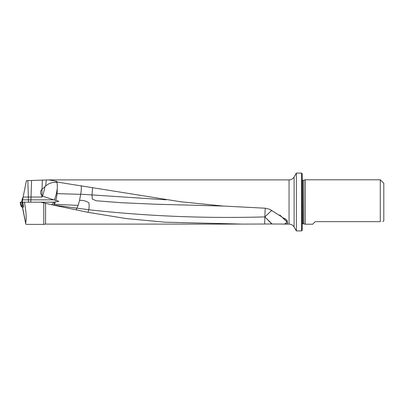 <?xml version="1.0" encoding="UTF-8"?>
<svg xmlns="http://www.w3.org/2000/svg" width="404" height="404" viewBox="0 0 404 404"><rect width="100%" height="100%" fill="white"/><g stroke="black" fill="none" stroke-linecap="round" stroke-linejoin="round"><path stroke-width="0.61" d="M52.773 202.177L40.834 202.177L53.52 202.162L58.716 201.444C58.04 200.859 57.075 200.541 55.823 200.49L42.885 196.288L41.698 197.046L23.129 197.046L26.437 180.644L48.662 179.906L289.057 179.906C291.259 179.836 292.94 178.861 294.107 176.992L296.359 173.089L296.359 230.911L301.606 230.911L301.606 173.089L302.192 173.669L302.192 230.331L301.606 230.911M23.129 197.046L22.21 202.172L36.092 202.177M45.576 203.298L45.576 224.094L43.758 224.387L26.699 224.387L25.79 224.109L25.654 222.922C26.669 218.953 26.26 212.039 24.417 202.177L40.834 202.177L51.505 204.702A11.66 11.66 0 0 0 51.757 204.757L88.052 212.342L126.381 218.594L164.938 222.185L242.668 224.094L271.781 223.998L264.878 216.903L264.64 224.033M43.758 224.387L43.758 202.869M23.326 205.848L22.685 205.853L23.533 207.07L21.776 207.07M48.662 179.906L56.237 181.234L57.676 182.133L180.426 201.727L222.922 206.02L265.574 208.232L269.857 209.358L286.406 219.862L287.153 220.741L287.416 222.437C287.996 223.483 287.082 224.018 284.679 224.058L271.781 223.998M54.222 202.121L54.222 204.192A11.66 2.798 -84.5 0 1 53.081 204.964L51.505 204.702A11.66 2.076 103.3 0 0 53.52 202.162M245.748 179.906L248.47 179.906M23.533 207.07L22.715 202.177L24.417 202.177M271.786 210.353L264.878 216.903C205.772 218.599 147.036 216.211 88.668 209.742L53.081 204.964M42.885 196.288L41.774 195.183A4.005 3.838 125.2 0 1 42.006 189.345L45.612 186.123C48.278 183.562 51.778 182.28 56.116 182.27L57.676 182.133M303.606 223.796L303.788 180.179L303.788 223.821L302.626 223.796L302.626 180.204L302.192 180.048M302.192 223.952L302.626 223.796M305.237 202L305.237 179.79L380.295 179.79L380.295 221.65C383.643 221.65 383.643 221.65 380.295 221.65L315.236 221.65L312.681 224.21L305.237 224.21L305.237 202M380.295 179.79L383.8 183.295L383.8 220.705L382.856 221.65M296.359 173.089L301.606 173.089M223.695 206.075L155.535 204.222L121.468 202.717L95.975 200.748L92.263 198.975L92.011 194.869L92.546 187.613M81.098 185.704C81.517 186.749 81.396 189.577 80.724 194.178L79.553 200.394C83.123 200.192 86.244 200.99 88.92 202.783C89.244 206.065 89.163 208.383 88.668 209.742L88.052 212.342M272.094 223.998L264.878 216.903A11.66 0.475 91.6 0 1 265.251 208.222M284.679 224.058A11.66 0.651 135.7 0 1 287.158 222.18L279.805 214.958M287.416 222.437A11.474 10.635 -2.1 0 0 287.158 222.18M56.691 182.27C57.262 183.335 57.444 185.512 57.247 188.789A11.66 2.798 -84.5 0 1 57.035 193.627A11.66 2.798 -84.5 0 1 55.823 200.49M44.859 186.835A11.66 2.076 -76.7 0 1 42.602 195.991M54.419 200.101A11.66 2.076 103.3 0 0 57.247 188.789M55.333 202.04A11.66 2.798 -84.5 0 1 54.247 204.232L78.139 205.414L79.553 200.394M286.532 221.564A11.66 0.515 135.8 0 0 287.123 220.796A11.66 0.515 135.8 0 0 287.153 220.741M78.139 205.414L76.109 209.828M51.505 204.702L40.834 202.177M22.397 207.07L25.79 224.109M22.498 207.07L25.654 222.922M22.685 205.853L22.058 202.177L22.715 202.177L20.2 202.177L20.993 205.878M22.669 205.848L21.579 205.848L22.23 207.07M22.028 207.07L21.235 205.848M20.695 202.177L21.584 205.848L20.695 202.177L20.225 202.177M20.205 202.192L21.003 205.853M23.068 197.359L22.371 198.526L21.634 202.177L22.366 198.536L22.861 198.404M23.18 205.848L22.568 202.177L20.922 202.177M22.579 199.844L28.406 199.844A2.333 0.455 -90 0 0 28.745 202.101M282.891 224.094L289.057 224.094L289.057 179.906M41.698 197.046L41.774 195.183M289.057 224.094C291.259 224.164 292.94 225.139 294.107 227.008L294.107 176.992M42.006 189.345L42.375 180.048M31.578 180.704L30.926 199.844L53.681 199.844M30.502 202.111A2.333 0.55 90 0 0 30.926 199.844L28.406 199.844L27.871 180.729M46.314 180.017L45.612 186.123M56.116 182.27L56.237 181.234M80.724 194.178L166.12 199.813M80.704 194.334L57.035 193.627M41.981 189.37L41.981 195.379M287.123 220.796L284.881 218.493M21.2 205.853L21.973 207.07M23.134 205.853L23.427 206.449M22.377 198.516L23.063 197.359M45.576 224.094L240.072 224.094M303.606 180.204L302.626 180.204M303.788 223.821L305.237 224.21M303.788 180.179L305.237 179.79M294.107 227.008L296.359 230.911M21.75 207.07L20.998 205.883M22.366 198.536L21.634 202.177"/></g></svg>

